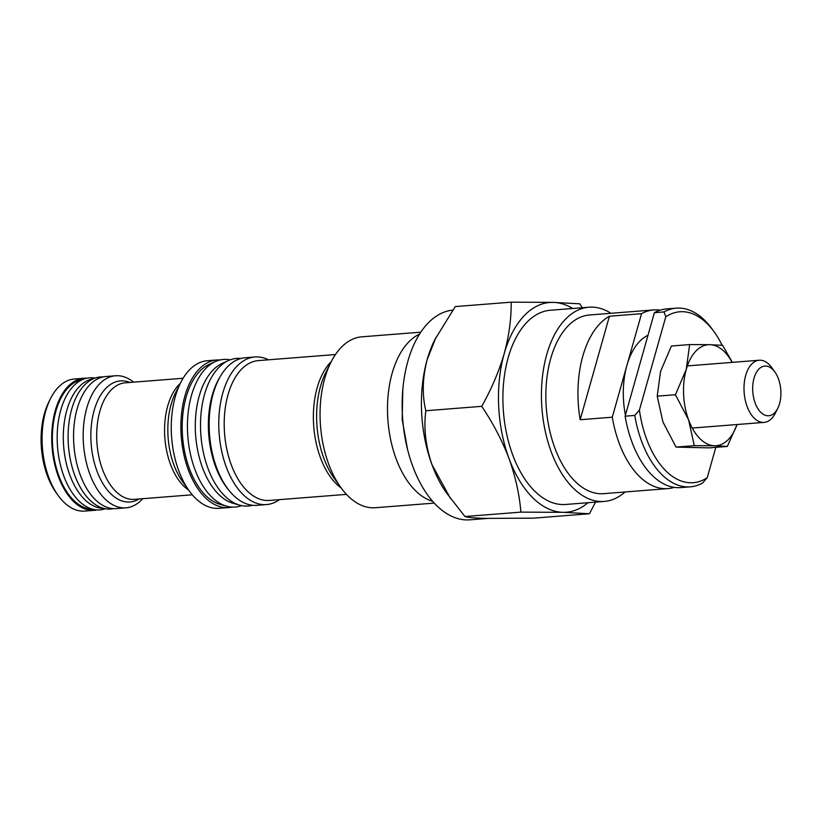 <?xml version="1.0" encoding="UTF-8"?>
<svg xmlns="http://www.w3.org/2000/svg" width="822" height="822" viewBox="0 0 822 822"><rect width="100%" height="100%" fill="white"/><g stroke="black" fill="none" stroke-linecap="round" stroke-linejoin="round"><path stroke-width="1.23" d="M610.972 313.295A97.407 54.807 85.5 0 0 588.942 307.212L550.411 310.243A97.407 54.807 85.5 0 0 512.681 454.823A97.407 54.807 85.5 0 0 565.711 504.461L604.242 501.43A97.407 54.807 85.5 0 0 625.049 491.977M588.942 307.212A97.407 54.807 85.5 0 0 551.213 451.792A97.407 54.807 85.5 0 0 604.242 501.43M452.706 310.13A105.206 59.194 85.5 0 0 412.716 466.208A105.206 59.194 85.5 0 0 469.989 519.823L487.59 518.435M572.698 308.486A105.206 59.194 85.5 0 0 553.216 302.383A105.206 59.194 85.5 0 0 504.205 353.645C509.013 335.91 511.346 318.751 511.181 302.177L455.275 306.585L434.776 339.753A105.206 59.194 85.5 0 0 427.142 359.717A105.206 59.194 85.5 0 0 431.982 464.687A105.206 59.194 85.5 0 0 446.88 493.426L464.964 516.524C467.256 517.439 474.212 518.066 485.833 518.394L533.54 518.158L589.446 513.75L562.906 512.322A105.206 59.194 85.5 0 0 587.997 502.704M419.518 334.133A85.724 48.231 85.5 0 0 396.101 458.738A85.724 48.231 85.5 0 0 432.691 501.358M420.782 332.18L361.865 336.825A85.724 48.231 85.5 0 0 330.947 362.245A85.724 48.231 85.5 0 0 328.666 464.05A85.724 48.231 85.5 0 0 340.811 487.467A85.724 48.231 85.5 0 0 375.335 507.729L434.242 503.095M335.448 354.539L258.406 360.601A70.137 39.466 85.5 0 0 231.239 464.697A70.137 39.466 85.5 0 0 269.421 500.444L346.463 494.371M268.496 359.81A74.031 41.655 85.5 0 0 254.892 356.974A74.031 41.655 85.5 0 0 226.214 466.855A74.031 41.655 85.5 0 0 266.513 504.574A74.031 41.655 85.5 0 0 279.501 499.642M254.892 356.974L245.254 357.734A74.031 41.655 85.5 0 0 216.587 467.605A74.031 41.655 85.5 0 0 256.885 505.335L266.513 504.574M220.286 359.933A74.031 41.655 85.5 0 0 216.998 359.954L207.37 360.714A74.031 41.655 85.5 0 0 180.655 382.672A74.031 41.655 85.5 0 0 178.693 470.595A74.031 41.655 85.5 0 0 189.173 490.816A74.031 41.655 85.5 0 0 218.991 508.325L228.629 507.564A74.031 41.655 85.5 0 0 231.876 507.071M216.998 359.954A74.031 41.655 85.5 0 0 188.32 469.835A74.031 41.655 85.5 0 0 228.629 507.564M133.596 382.158A66.243 37.267 85.5 0 0 115.491 375.767A66.243 37.267 85.5 0 0 89.834 474.078A66.243 37.267 85.5 0 0 125.9 507.832A66.243 37.267 85.5 0 0 142.771 498.687M115.491 375.767L105.863 376.527A66.243 37.267 85.5 0 0 80.207 474.839A66.243 37.267 85.5 0 0 116.262 508.592L125.9 507.832M86.772 378.212A66.243 37.267 85.5 0 0 84.029 378.243L74.391 379.004A66.243 37.267 85.5 0 0 50.491 398.649A66.243 37.267 85.5 0 0 48.734 477.315A66.243 37.267 85.5 0 0 58.115 495.409A66.243 37.267 85.5 0 0 84.8 511.079L94.427 510.318A66.243 37.267 85.5 0 0 97.14 509.917M84.029 378.243A66.243 37.267 85.5 0 0 58.372 476.555A66.243 37.267 85.5 0 0 94.427 510.318M50.491 398.649L49.001 401.629A62.338 35.079 85.5 0 0 47.337 475.671A62.338 35.079 85.5 0 0 56.173 492.697L58.115 495.409M435.979 337.359L427.142 359.717C422.477 377.966 422.046 394.981 425.827 410.743C423.556 427.964 425.601 445.945 431.982 464.687L450.405 498.327M511.181 302.177L553.216 302.383L579.757 303.811L582.305 307.736M595.56 502.108L589.446 513.75M562.906 512.322L520.871 512.127C519.473 494.608 515.528 476.77 509.054 458.625A105.206 59.194 85.5 0 0 562.906 512.322M481.743 406.335C491.505 388.94 498.995 371.38 504.205 353.645A105.206 59.194 85.5 0 0 509.054 458.625C502.232 440.726 493.128 423.299 481.743 406.335L425.827 410.743M520.871 512.127L464.964 516.524M647.993 335.284A66.243 37.267 85.5 0 0 626.909 365.451A66.243 37.267 85.5 0 0 625.419 415.151M660.261 310.151A89.619 50.419 85.5 0 0 653.778 309.925L589.559 314.98A89.619 50.419 85.5 0 0 550.719 358.567A89.619 50.419 85.5 0 0 555.693 450.22A89.619 50.419 85.5 0 0 603.636 493.662L667.854 488.597A89.619 50.419 85.5 0 0 674.215 487.364M580.168 419.734L609.431 316.223A89.619 50.419 85.5 0 0 582.829 356.039A89.619 50.419 85.5 0 0 580.168 419.734L612.277 417.206A89.619 50.419 85.5 0 0 667.854 488.597M634.759 415.429L639.413 410.075A85.724 48.231 85.5 0 0 707.228 477.705L702.574 483.059A89.619 50.419 -94.5 0 1 690.336 486.83A89.619 50.419 -94.5 0 1 634.759 415.429L625.121 416.189A89.619 50.419 85.5 0 0 680.698 487.59L690.336 486.83M715.808 447.343L707.228 477.705M722.127 345.312A85.724 48.231 85.5 0 0 714.297 332.047A85.724 48.231 85.5 0 0 665.789 316.768L664.022 311.918A89.619 50.419 -94.5 0 1 676.259 308.147A89.619 50.419 -94.5 0 1 712.355 329.345L714.297 332.047M639.413 410.075L665.789 316.768M676.259 308.147L666.621 308.908A89.619 50.419 85.5 0 0 654.384 312.679L625.121 416.189M653.778 309.925A89.619 50.419 85.5 0 0 641.54 313.685L612.277 417.206M609.431 316.223L641.54 313.685M654.384 312.679L664.022 311.918M774.869 371.955L771.755 367.619A31.174 17.539 85.5 0 0 759.199 360.242A31.174 17.539 85.5 0 0 747.126 406.51A31.174 17.539 85.5 0 0 764.1 422.395A31.174 17.539 85.5 0 0 775.341 413.147L777.746 408.38A24.937 14.036 85.5 0 0 778.403 378.767A24.937 14.036 85.5 0 0 774.869 371.955A24.937 14.036 85.5 0 0 756.826 371.698A24.937 14.036 85.5 0 0 755.171 403.068A24.937 14.036 85.5 0 0 777.746 408.38M241.637 505.612A74.031 41.655 -94.5 0 1 226.728 506.208L220.265 504.42A71.689 40.34 -94.5 0 1 183.686 446.305A71.689 40.34 -94.5 0 1 199.715 371.328A71.689 40.34 -94.5 0 1 209.24 364.372L215.333 361.598A74.031 41.655 -94.5 0 1 230.15 359.851M226.728 506.208A74.031 41.655 -94.5 0 1 188.957 446.202A74.031 41.655 -94.5 0 1 205.51 368.78A74.031 41.655 -94.5 0 1 215.333 361.598M252.539 505.273A74.031 41.655 -94.5 0 1 239.808 505.17L233.345 503.383A71.689 40.34 -94.5 0 1 202.5 467.667A71.689 40.34 -94.5 0 1 212.806 370.301A71.689 40.34 -94.5 0 1 222.32 363.345L228.413 360.56A74.031 41.655 -94.5 0 1 240.969 358.474M239.808 505.17A74.031 41.655 -94.5 0 1 207.945 468.293A74.031 41.655 -94.5 0 1 218.59 367.742A74.031 41.655 -94.5 0 1 228.413 360.56M228.886 490.241A71.689 40.34 -94.5 0 1 219.967 377.021M95.003 378.079L93.985 377.945A66.243 37.267 85.5 0 0 85.056 378.644L79.775 380.226A65.072 36.61 85.5 0 0 68.267 387.614A65.072 36.61 85.5 0 0 54.149 458.265A65.072 36.61 85.5 0 0 89.917 509.024L95.383 509.763A66.243 37.267 85.5 0 0 104.312 509.054L105.288 508.767M85.056 378.644A66.243 37.267 85.5 0 0 73.353 386.165A66.243 37.267 85.5 0 0 58.979 458.08A66.243 37.267 85.5 0 0 95.383 509.763M103.151 376.918A66.243 37.267 85.5 0 0 95.979 377.791L90.687 379.363A65.072 36.61 85.5 0 0 79.189 386.761A65.072 36.61 85.5 0 0 65.072 457.402A65.072 36.61 85.5 0 0 100.839 508.171L106.305 508.9A66.243 37.267 85.5 0 0 113.518 508.633M95.979 377.791A66.243 37.267 85.5 0 0 84.265 385.313A66.243 37.267 85.5 0 0 69.901 457.227A66.243 37.267 85.5 0 0 106.305 508.9M689.627 344.572L671.399 346.011L660.58 371.38L657.22 396.163L675.448 394.724L686.267 369.355A50.656 28.503 -94.5 0 1 709.869 344.675L689.627 344.572L686.267 369.355A50.656 28.503 -94.5 0 0 688.6 419.898L675.448 394.724M732.34 362.358L722.641 345.353L709.869 344.675A50.656 28.503 -94.5 0 1 732.145 362.379M694.292 445.658L714.534 445.76A50.656 28.503 -94.5 0 1 688.6 419.898L694.292 445.658L676.054 447.096L662.912 421.922L657.22 396.163M676.054 447.096L709.078 447.877L727.306 446.438L737.077 424.522M737.036 424.522A50.656 28.503 -94.5 0 1 714.534 445.76L727.306 446.438M188.67 490.107A58.444 32.88 -94.5 0 1 170.442 464.225A58.444 32.88 -94.5 0 1 180.265 383.453M180.655 382.672L175.538 392.854A60.725 34.164 85.5 0 0 173.925 464.975A60.725 34.164 85.5 0 0 182.525 481.558L189.173 490.816M139.082 498.985A60.725 34.164 -94.5 0 1 96.945 471.037A60.725 34.164 -94.5 0 1 95.927 404.979A60.725 34.164 -94.5 0 1 129.897 382.446M183.101 378.264L125.191 382.826A58.444 32.88 85.5 0 0 102.555 469.568A58.444 32.88 85.5 0 0 134.366 499.355L192.276 494.793M341.171 487.97A70.137 39.466 -94.5 0 1 320.426 457.679A70.137 39.466 -94.5 0 1 331.225 361.68M330.947 362.245L325.82 372.428A72.418 40.751 85.5 0 0 323.899 458.429A72.418 40.751 85.5 0 0 334.153 478.209L340.811 487.467M687.356 365.903L759.199 360.242M692.247 428.057L764.1 422.395M407.558 449.439L402.184 419.631L402.821 389.351"/></g></svg>

